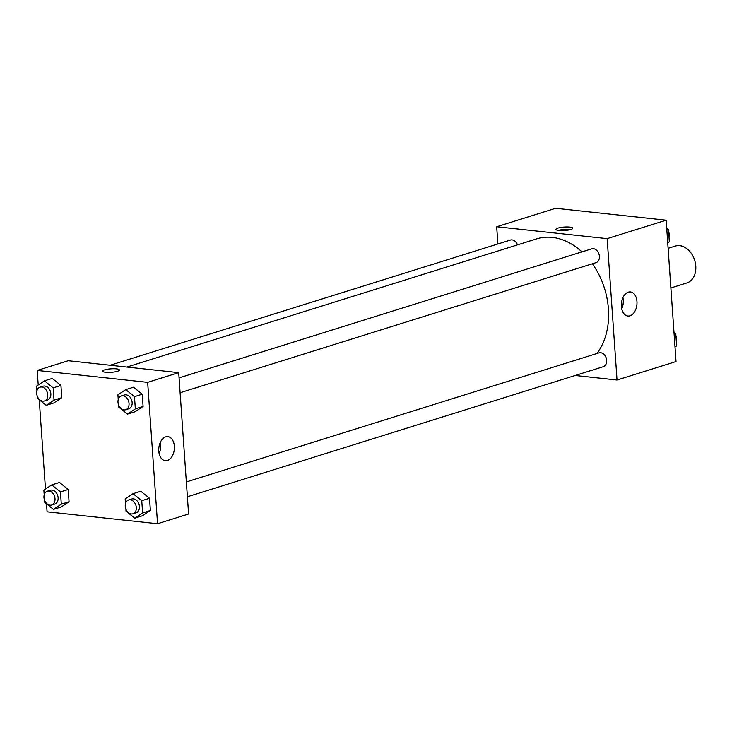 <?xml version="1.0" encoding="UTF-8"?>
<svg xmlns="http://www.w3.org/2000/svg" width="732" height="732" viewBox="0 0 732 732"><rect width="100%" height="100%" fill="white"/><g stroke="black" fill="none" stroke-linecap="round" stroke-linejoin="round"><path stroke-width="1.1" d="M670.887 287.941L686.817 282.955A19.316 14.265 -107.4 0 0 695.4 263.172A19.316 14.265 -107.4 0 0 679.735 245.668A19.316 14.265 -107.4 0 0 675.288 246.089L668.115 248.331M497.888 243.957L496.689 226.728L555.67 208.272L666.147 220.186L676.029 361.553L617.039 380.009L575.16 375.489M636.959 301.547A12.105 7.768 -83.8 0 1 627.882 316.023A12.105 7.768 -83.8 0 1 621.45 303.149A12.105 7.768 -83.8 0 1 630.472 291.94A12.105 7.768 -83.8 0 1 636.959 301.547M496.689 226.728L607.157 238.632L666.147 220.186M607.157 238.632L617.039 380.009M621.724 308.803A12.105 7.768 96.2 0 0 623.261 300.065A12.105 7.768 96.2 0 0 622.923 297.686M557.894 228.1A8.445 1.738 176 0 1 567.172 226.957A8.445 1.738 176 0 1 572.772 228.201A8.445 1.738 176 0 1 564.463 230.534A8.445 1.738 176 0 1 555.908 229.381A8.445 1.738 176 0 1 557.894 228.1M570.576 229.555A8.445 1.738 -4 0 0 558.269 230.415M180.109 392.727L596.04 262.632A7.238 5.353 -107.4 0 0 598.986 254.123A7.238 5.353 -107.4 0 0 591.721 248.816L179.075 377.877M517.506 244.854A7.238 5.353 -107.4 0 0 512.08 239.886A7.238 5.353 -107.4 0 0 510.414 240.041L110.12 365.25M187.383 496.781L603.314 366.686A7.238 5.353 -107.4 0 0 606.535 359.266A7.238 5.353 -107.4 0 0 600.661 352.705A7.238 5.353 -107.4 0 0 598.996 352.861L186.349 481.931M581.958 251.863A67.591 49.941 -107.4 0 0 552.248 237.388A67.591 49.941 -107.4 0 0 536.684 238.861L126.837 367.052M596.909 353.51A67.591 49.941 -107.4 0 0 592.389 263.776M38.21 385.023L37.186 370.447L68.232 360.73L178.709 372.643L188.591 514.02L157.545 523.728L47.077 511.814L46.519 503.817M39.235 399.764L45.485 489.067M135.237 411.686L143.097 406.461L142.237 394.219L133.526 387.201L142.237 394.219L143.097 406.461L135.237 411.686L127.478 414.111L118.767 407.102L118.621 405.043M142.511 515.74L150.371 510.506L149.52 498.263L140.8 491.254L149.52 498.263L150.371 510.506L142.511 515.74L134.752 518.164L126.041 511.146L125.895 509.097M61.204 506.974L69.064 501.74L68.204 489.498L59.493 482.479L68.204 489.498L69.064 501.74L61.204 506.974L53.445 509.399L44.734 502.381L44.588 500.322M37.186 370.447L147.663 382.351L157.545 523.728M52.219 378.435L60.93 385.444L52.219 378.435L44.46 380.86L53.171 387.878L54.031 400.12L46.171 405.345L37.46 398.336L37.314 396.277M61.79 397.686L60.93 385.444L61.79 397.686L53.93 402.92L61.79 397.686L54.031 400.12M165.743 436.848A12.105 7.768 -83.8 0 1 167.875 436.629A12.105 7.768 -83.8 0 1 174.298 449.503A12.105 7.768 -83.8 0 1 165.276 460.712A12.105 7.768 -83.8 0 1 158.743 449.475A12.105 7.768 -83.8 0 1 165.743 436.848M147.663 382.351L178.709 372.643M105.618 372.268A8.445 1.738 176 0 1 102.626 371.161A8.445 1.738 176 0 1 110.935 368.837A8.445 1.738 176 0 1 119.481 369.98A8.445 1.738 176 0 1 114.659 371.911A8.445 1.738 176 0 1 105.618 372.268M159.128 453.492A12.105 7.768 96.2 0 0 160.326 442.375M119.481 369.98A8.445 1.738 -4 0 0 110.935 368.837A8.445 1.738 -4 0 0 102.626 371.161M118.236 399.544L117.907 394.859L125.767 389.625L134.478 396.643L135.338 408.886L127.478 414.111M125.675 409.755L128.786 408.785A7.238 5.353 -107.4 0 0 131.998 401.365A7.238 5.353 -107.4 0 0 126.124 394.804A7.238 5.353 -107.4 0 0 124.458 394.96L121.356 395.93A7.238 5.353 -107.4 0 0 118.41 404.439A7.238 5.353 -107.4 0 0 125.675 409.755A7.238 5.353 -107.4 0 0 128.896 402.335A7.238 5.353 -107.4 0 0 123.022 395.774A7.238 5.353 -107.4 0 0 121.356 395.93M125.767 389.625L133.526 387.201M134.478 396.643L142.237 394.219M135.338 408.886L143.097 406.461M125.511 503.598L125.181 498.904L133.041 493.679L141.752 500.697L142.612 512.94L134.752 518.164M132.95 513.8L136.06 512.83A7.238 5.353 -107.4 0 0 139.281 505.419A7.238 5.353 -107.4 0 0 133.398 498.849A7.238 5.353 -107.4 0 0 131.733 499.014L128.631 499.983A7.238 5.353 -107.4 0 0 125.684 508.493A7.238 5.353 -107.4 0 0 132.95 513.8A7.238 5.353 -107.4 0 0 136.17 506.388A7.238 5.353 -107.4 0 0 130.296 499.828A7.238 5.353 -107.4 0 0 128.631 499.983M133.041 493.679L140.8 491.254M141.752 500.697L149.52 498.263M142.612 512.94L150.371 510.506M36.929 390.778L36.6 386.084L44.46 380.86M44.368 400.99L47.479 400.02A7.238 5.353 -107.4 0 0 50.691 392.599A7.238 5.353 -107.4 0 0 44.817 386.038A7.238 5.353 -107.4 0 0 43.151 386.194L40.05 387.164A7.238 5.353 -107.4 0 0 37.103 395.673A7.238 5.353 -107.4 0 0 44.368 400.99A7.238 5.353 -107.4 0 0 47.589 393.569A7.238 5.353 -107.4 0 0 41.715 387.008A7.238 5.353 -107.4 0 0 40.05 387.164M46.171 405.345L53.93 402.92M53.171 387.878L60.93 385.444M44.204 494.832L43.874 490.138L51.734 484.913L60.445 491.922L61.305 504.174L53.445 509.399M51.643 505.034L54.754 504.064A7.238 5.353 -107.4 0 0 57.965 496.644A7.238 5.353 -107.4 0 0 52.091 490.083A7.238 5.353 -107.4 0 0 50.426 490.239L47.324 491.218A7.238 5.353 -107.4 0 0 44.378 499.727A7.238 5.353 -107.4 0 0 51.643 505.034A7.238 5.353 -107.4 0 0 54.863 497.623A7.238 5.353 -107.4 0 0 48.989 491.053A7.238 5.353 -107.4 0 0 47.324 491.218M51.734 484.913L59.493 482.479M60.445 491.922L68.204 489.498M61.305 504.174L69.064 501.74M666.706 228.183L668.49 229.619L669.341 241.862L667.74 242.933M666.843 230.132L668.49 229.619M667.703 242.374L669.341 241.862M669.021 237.168A7.238 5.353 -107.4 0 0 668.636 231.678M673.98 332.237L675.764 333.664L676.624 345.916L675.014 346.977M674.117 334.185L675.764 333.664M674.977 346.428L676.624 345.916M676.295 341.222A7.238 5.353 -107.4 0 0 675.911 335.723"/></g></svg>
